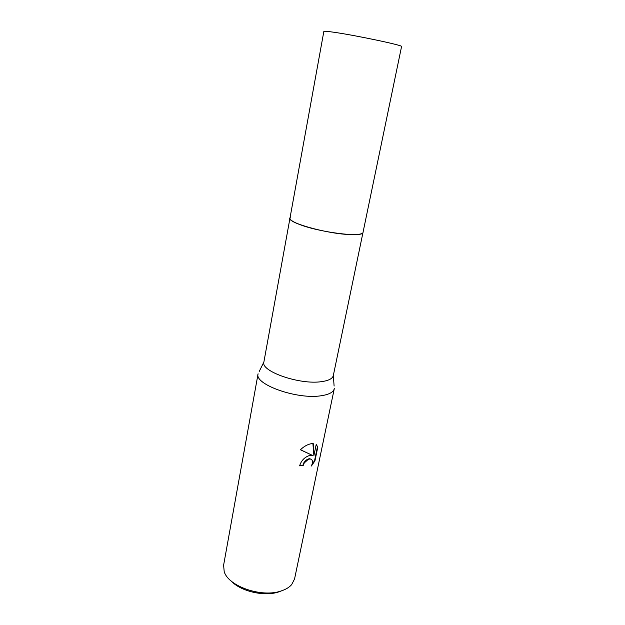 <?xml version="1.0" encoding="UTF-8"?>
<svg xmlns="http://www.w3.org/2000/svg" width="625" height="625" viewBox="0 0 625 625"><rect width="100%" height="100%" fill="white"/><g stroke="black" fill="none" stroke-linecap="round" stroke-linejoin="round"><path stroke-width="0.94" d="M290.477 219.492C293.602 224.828 331.625 234.367 351.367 234.586C356.766 234.711 360.336 234.32 362.055 233.406M259.203 371.492L263.875 362.055C260.367 371.258 299.742 385.008 321.422 381.664C328.602 380.68 332.562 378.641 333.32 375.547L334.109 386.055M258.078 373.773L258.062 373.859C254.094 384.391 297.383 399.797 321.234 395.742C329.086 394.547 333.43 392.188 334.281 388.672L334.305 388.586M308.969 455.688L312.398 455.359L300.406 449.766C303.969 446.391 307.641 444.359 311.43 443.664L313.227 443.523L313.898 455.641L316.211 444.422L317.797 447.078L314.953 460.82L311.391 466.008C313.203 461.703 312.719 459.352 309.938 458.961L308.211 459.414L304.273 462.922L303.203 465.531L299.617 465.844C301.172 460.828 304.289 457.438 308.969 455.688M258.062 373.859L223.609 565.188L224.187 571.531C228.164 586.305 261.93 597.992 281.312 590.906C285.836 589.414 289.273 587.328 291.641 584.648L294.555 578.977L334.281 388.672M231.156 580.992C240.656 591.406 264.578 596.898 278.82 591.875L281.641 590.805M299.672 465.562L302.852 465.281L303.914 462.672C305.633 460.258 307.523 458.938 309.586 458.719L311.266 459.227M311.914 464.758L314.586 460.562L317.43 446.828L317.797 447.078M300.453 449.719L312.398 455.359M317.43 446.828L316.203 444.484M313.898 455.641L312.891 443.523M290.273 217.555C284.016 221.859 327.984 234.344 351.367 234.586M298.297 223.953C317.828 232.227 363.969 238.023 363.031 232.328L401.57 46.531C404.063 45.555 355.602 35.289 333.695 32.219C327.281 31.305 324 31.039 323.852 31.422L289.977 218.133C289.773 219.664 292.547 221.609 298.297 223.953M363 232.438L333.32 375.547M289.961 218.242L263.875 362.055"/></g></svg>

